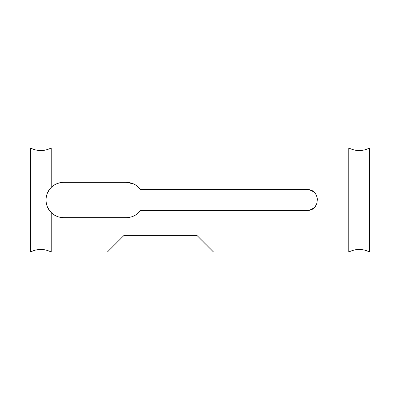 <?xml version="1.0" encoding="UTF-8"?>
<svg xmlns="http://www.w3.org/2000/svg" width="400" height="400" viewBox="0 0 400 400"><rect width="100%" height="100%" fill="white"/><g stroke="black" fill="none" stroke-linecap="round" stroke-linejoin="round"><path stroke-width="0.6" d="M311.175 190.4L307.17 189.595L140.55 189.595C136.98 184.905 132.215 182.475 126.245 182.31L63.7 182.31C58.805 182.405 54.645 184.12 51.215 187.47L51.215 147.975L348.785 147.975C355.72 151.435 362.66 151.435 369.595 147.975L380 147.975L380 252.025L369.595 252.025L369.595 147.975M133.59 183.91L126.245 182.31M30.405 252.025L30.405 147.975L20 147.975L20 252.025L30.405 252.025C37.34 248.565 44.275 248.565 51.215 252.025L107.39 252.025L124.045 235.365L196.88 235.365L213.535 252.025L348.785 252.025L348.785 147.975M54.5 215.105L56.925 216.34M60.23 217.345L63.7 217.69C58.825 217.605 54.665 215.885 51.215 212.53C44.34 206.07 44.335 193.935 51.215 187.47M139.8 211.365L140.55 210.405C137 215.085 132.235 217.515 126.245 217.69L63.7 217.69M314.655 207.225L316.77 204.01M60.23 182.655L56.905 183.67M307.17 189.595C320.585 188.95 320.6 211.035 307.17 210.405L140.55 210.405M51.215 252.025L51.215 212.53M316.765 195.98L317.57 200.085M314.465 207.42L311.21 209.585M311.15 209.615L307.17 210.405L311.165 209.605M311.19 209.595L314.505 207.375M314.485 192.605L311.505 190.545M54.94 215.37C53.375 214.645 51.53 212.995 49.4 210.41M47.285 193.41C49.465 189.03 51.845 186.21 54.415 184.945M47.28 206.58C49.71 211.285 52.225 214.19 54.825 215.3M348.785 252.025C355.725 248.565 362.66 248.565 369.595 252.025M30.405 147.975C37.34 151.435 44.275 151.435 51.215 147.975"/></g></svg>
